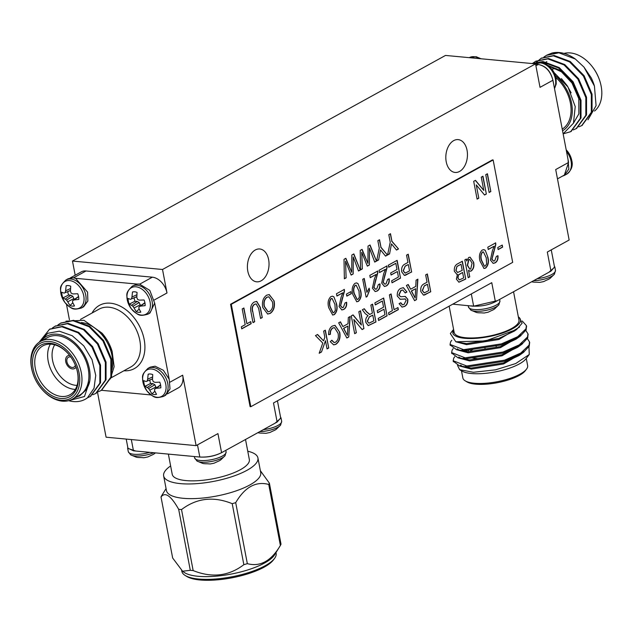 <?xml version="1.0" encoding="UTF-8"?>
<svg xmlns="http://www.w3.org/2000/svg" width="633" height="633" viewBox="0 0 633 633"><rect width="100%" height="100%" fill="white"/><g stroke="black" fill="none" stroke-linecap="round" stroke-linejoin="round"><path stroke-width="0.95" d="M535.906 65.761L538.272 64.463C545.646 65.974 550.528 71.236 552.918 80.249L540.02 87.354L535.542 63.87L445.505 55.435L72.478 261.049L75.185 275.228M535.542 63.87L162.515 269.492L72.478 261.049M70.239 277.95L81.222 271.897A15.706 10.872 61.1 0 1 86.009 270.971L73.539 277.84M139.877 284.059L152.347 277.183L86.009 270.971M97.522 392.333L106.083 437.197L196.111 445.632L217.942 433.605L221.582 452.682C214.856 455.942 207.6 457.398 199.814 457.042L197.377 456.804M231.274 304.323L250.81 406.71L512.683 262.363L493.147 159.975L231.274 304.323L230.562 304.251L250.098 406.647L250.81 406.71M416.087 280.158L417.891 279.169L416.506 299.615L414.591 300.667L406.418 285.491L408.222 284.502L410.635 289.226L415.762 286.393L416.087 280.158M242.202 308.928L243.903 307.986L246.91 323.748L250.763 321.619L251.159 323.677L241.743 328.859L241.355 326.81L245.208 324.682L242.202 308.928M374.886 302.875L383.677 298.024L387.079 315.835L378.589 320.512L378.194 318.462L384.991 314.72L383.946 309.236L377.616 312.726L377.221 310.668L383.551 307.179L382.372 301.015L375.274 304.932L374.886 302.875M358.832 311.721L360.533 310.787L363.928 328.598L362.131 329.587L353.831 319.475L356.363 332.768L354.67 333.702L351.268 315.891L353.064 314.902L361.372 325.014L358.832 311.721M266.699 295.168L269.239 294.574L274.105 300.92C275.133 306.641 273.82 310.819 270.18 313.446L267.664 314.047L262.727 307.424C261.801 301.814 263.122 297.732 266.699 295.168M485.74 174.684L487.434 173.751L490.836 191.562L489.135 192.495L485.74 174.684M464.812 259.886L466.355 259.032L466.727 261.002L468.681 257.496L470.074 257.172L473.611 262.212C474.418 266.089 473.634 269.009 471.261 270.971L470.121 271.248L468.499 270.267L469.749 276.843L468.206 277.697L464.812 259.886M494.128 246.245L488.241 249.497L487.806 247.21L495.679 242.874L495.821 244.544L491.96 259.15L493.629 261.097L494.705 260.82L496.375 256.365L497.965 255.74C498.282 259.206 497.316 261.587 495.061 262.893L493.186 263.375L490.417 260.021L492.363 250.874L494.128 246.245L488.217 249.355M368.034 246.087L370.044 244.979L376.469 261.12L374.712 262.086L369.458 248.049L369.379 265.021L367.338 266.153L361.744 252.306L362.329 268.914L360.573 269.88L360.209 250.399L362.076 249.37L367.955 263.431L368.034 246.087M388.797 234.637L390.498 233.704L391.93 241.252L398.521 248.959L396.511 250.067L391.495 243.887L389.572 253.896L387.562 255.004L390.237 242.186L388.797 234.637M342.801 292.802L336.914 296.046L336.471 293.759L344.344 289.423L344.487 291.101L340.625 305.699L342.295 307.654L343.371 307.377L345.04 302.922L346.631 302.297C346.955 305.763 345.99 308.144 343.727 309.45L341.852 309.933L339.09 306.57L341.037 297.423L342.801 292.802L336.883 295.912M357.969 283.56L360.525 290.215C361.847 294.962 361.134 298.681 358.389 301.363L356.751 301.759L352.81 294.464C351.497 289.716 352.209 286.005 354.955 283.323L356.593 282.911L357.969 283.56L360.525 290.215M323.645 331.114L325.346 330.181L328.741 347.992L327.039 348.925L325.481 340.72L321.493 351.988L319.174 353.269L322.783 343.054L315.463 335.625L317.56 334.477L323.55 340.863L324.824 337.286L323.645 331.114M348.34 317.505L350.136 316.516L348.759 336.962L346.844 338.014L338.663 322.838L340.467 321.849L342.88 326.573L348.015 323.74L348.34 317.505M385.394 269.318L379.507 272.57L379.072 270.283L386.945 265.947L387.079 267.617L383.226 282.223L384.896 284.17L385.972 283.893L387.641 279.438L389.224 278.821C389.548 282.278 388.583 284.668 386.328 285.966L384.453 286.448L381.683 283.093L383.63 273.947L385.394 269.318L379.484 272.427M366.111 297.114L362.709 279.303L364.252 278.449L366.903 292.327L369.181 288.173L369.577 290.278L367.1 296.56L366.111 297.114M497.76 247.527L502.238 245.058L502.626 247.115L498.147 249.584L497.76 247.527M376.137 274.421L370.25 277.673L369.814 275.387L377.679 271.051L377.822 272.72L373.961 287.327L375.63 289.273L376.706 288.996L378.376 284.541L379.966 283.924C380.291 287.382 379.325 289.772 377.07 291.069L375.187 291.552L372.426 288.197L374.372 279.05L376.137 274.421L370.218 277.531M388.33 265.18L397.128 260.329L400.523 278.14L392.033 282.816L391.645 280.767L398.434 277.025L397.389 271.541L391.059 275.031L390.672 272.973L396.994 269.484L395.823 263.32L388.725 267.237L388.33 265.18M332.926 328.021C331.091 329.247 330.244 331.36 330.402 334.343L328.59 334.691C328.535 330.553 329.793 327.672 332.372 326.05L335.023 325.346L339.723 332.246C340.689 337.761 339.407 341.78 335.894 344.305L333.662 344.858L330.268 341.685L331.858 340.206L334.177 342.556L335.585 342.2C338.085 340.238 338.9 337.239 338.03 333.187L334.501 327.657L332.689 327.997C330.853 329.231 330.007 331.336 330.165 334.319L330.402 334.343M406.544 255.139L408.238 254.205L411.64 272.016L404.376 275.387L401.71 271.834C401.243 267.941 402.335 265.354 404.985 264.072L407.937 262.45L406.544 255.139M346.425 294.084L350.904 291.615L351.299 293.672L346.821 296.133L346.425 294.084M333.892 296.83L336.455 303.484C337.769 308.231 337.057 311.95 334.319 314.633L332.681 315.028L328.733 307.733C327.419 302.993 328.131 299.274 330.877 296.6L332.515 296.189L333.892 296.83L336.455 303.484M377.838 240.682L379.539 239.741L380.979 247.289L387.483 255.044L385.552 256.112L380.536 249.924L378.613 259.934L376.603 261.041L379.278 248.223L377.838 240.682M351.829 255.02L353.839 253.912L360.264 270.054L358.507 271.019L353.254 256.982L353.174 273.954L351.133 275.086L345.539 261.239L346.124 277.847L344.368 278.813L344.004 259.332L345.871 258.304L351.75 272.364L351.829 255.02M485.226 250.28L487.782 256.927C489.103 261.674 488.391 265.393 485.646 268.083L484.008 268.479L480.067 261.184C478.754 256.436 479.466 252.725 482.204 250.043L483.849 249.631L485.226 250.28L487.782 256.927M457.825 263.739L462.343 261.247L465.738 279.058L458.917 282.207L456.369 279.121L457.445 274.295L456.868 274.303L454.359 271.28C454.019 267.442 455.174 264.926 457.825 263.739M481.262 177.153L482.963 176.219L486.358 194.03L484.561 195.019L476.261 184.907L478.793 198.192L477.1 199.134L473.698 181.323L475.494 180.334L483.802 190.446L481.262 177.153M252.773 311.586L254.703 321.714L253.01 322.656L251.056 312.409C249.964 307.591 251 304.149 254.173 302.076L256.721 301.395L260.313 307.298L262.268 317.544L260.574 318.486L258.636 308.358L256.159 303.919L254.735 304.291C252.527 305.747 251.871 308.184 252.773 311.586L254.703 321.714M370.867 305.082L372.568 304.149L375.962 321.96L368.248 325.631L365.787 322.26C365.415 319.333 366.175 317.149 368.066 315.717L365.233 313.628L362.321 309.798L364.268 308.722L366.483 311.658L369.807 314.419L372.394 313.082L370.867 305.082M369.308 314.403L369.807 314.419M389.39 294.875L391.091 293.941L394.09 309.695L397.951 307.575L398.347 309.624L388.931 314.815L388.535 312.757L392.397 310.637L389.39 294.875M425.661 274.888L427.354 273.954L430.756 291.766L423.493 295.128L420.826 291.576C420.359 287.683 421.451 285.103 424.102 283.821L427.053 282.191L425.661 274.888M405.397 299.045L400.206 299.259L397.302 296.102C397.033 292.359 398.157 289.795 400.665 288.411L403.419 287.667L406.924 292.027L405.231 292.96L402.794 290.025L401.132 290.428L398.972 295.049L400.713 296.742L405.286 296.41L407.794 299.274C408.04 302.819 406.956 305.209 404.55 306.459L402.05 307.108L399.083 303.666L400.784 302.732L402.556 304.861L404.091 304.441L406.133 300.374L405.397 299.045L404.645 298.839M402.675 290.017L400.895 290.405L398.735 295.025L400.713 296.742M405.049 296.379L407.794 299.274M554.524 267.023L550.955 271.122L547.316 252.045L569.146 240.018L555.703 169.557L568.592 162.452L564.351 175.135L563.568 175.515M162.515 269.492L166.993 292.976L154.31 299.971M169.984 382.166L182.676 375.179L196.111 445.632M280.704 417.954L277.135 422.061L273.496 402.984L491.762 282.674L495.402 301.751C488.676 305.011 481.42 306.467 473.634 306.111L471.189 305.874M255.281 249.988A16.49 10.761 95.4 0 0 247.416 267.822A16.49 10.761 95.4 0 0 256.681 281.82A16.49 10.761 95.4 0 0 268.93 266.406A16.49 10.761 95.4 0 0 259.759 248.983A16.49 10.761 95.4 0 0 255.281 249.988M453.695 140.613A16.49 10.761 95.4 0 0 445.838 158.448A16.49 10.761 95.4 0 0 455.095 172.445A16.49 10.761 95.4 0 0 467.352 157.031A16.49 10.761 95.4 0 0 458.173 139.616A16.49 10.761 95.4 0 0 453.695 140.613M493.147 159.975L492.442 159.904L230.562 304.251M66.473 304.299L69.424 319.768M568.015 159.429L568.592 162.452M552.91 80.249L568.023 159.429L568.838 169.051L564.486 175.365L562.42 176.148M143.786 385.157C142.227 376.105 140.732 375.591 147.956 368.382A16.015 11.093 61.1 0 1 152.83 367.441A16.015 11.093 61.1 0 1 167.769 383.543A16.015 11.093 61.1 0 1 163.417 396.44L165.664 395.206L170.016 388.884L169.201 379.27L154.674 303.057M280.538 417.06L281.028 417.954L275.102 423.184L221.582 452.674M277.135 422.053L275.094 423.176M497.435 300.62L495.394 301.743M554.358 266.129L554.84 267.015L548.914 272.253L497.443 300.628L473.429 306.222L452.777 304.156M550.955 271.122L548.914 272.245M182.676 375.179A15.706 10.872 61.1 0 1 178.411 387.815L167.421 393.876M152.347 277.183A15.706 10.872 61.1 0 1 166.993 292.976M535.605 64.21L535.835 64.226C545.583 64.788 551.47 71.125 553.495 83.263M535.827 64.234L538.264 64.463M556.067 78.231A15.129 10.476 -118.9 0 0 555.228 75.192A15.129 10.476 -118.9 0 0 555.212 75.153A15.129 10.476 -118.9 0 0 551.992 69.306A15.129 10.476 -118.9 0 0 551.984 69.298L555.22 75.185L556.075 78.27L556.209 83.999L554.516 88.628M571.749 160.434A15.129 10.476 -118.9 0 0 570.911 157.395A15.129 10.476 -118.9 0 0 570.895 157.356A15.129 10.476 -118.9 0 0 567.666 151.509A15.129 10.476 -118.9 0 0 567.666 151.501L570.903 157.388M587.171 82.638L584.401 77.614M546.865 61.623L544.586 63.197M581.656 85.677L578.886 80.644M576.149 88.715L572.651 82.567L561.368 70.896L548.02 65.436M571.132 92.829L567.136 85.605L561.392 78.579M587.994 119.795L596.08 105.671L594.434 86.056L583.958 67.09L575.373 59.059L558.868 52.8L546.532 55.324L543.897 57.057M578.791 126.877L581.687 125.611L591.341 112.278L591.349 94.554L583.428 76.087L569.565 61.892L553.361 55.839L541.017 58.371L534.671 63.791M573.276 129.915L576.18 128.641L585.834 115.317L585.841 97.593L577.913 79.125L564.05 64.93L547.846 58.877L535.51 61.401L532.337 63.569M563.148 133.872L570.657 131.688L580.319 118.355L580.326 100.631L572.398 82.163L558.543 67.968L542.331 61.915L531.878 63.529M575.373 59.059A39.262 27.187 -118.9 0 0 551.944 53.069L556.114 52.745M583.942 67.074L591.238 77.899A34.546 23.927 61.1 0 1 594.102 84.98L594.434 86.056M551.944 53.069L546.88 55.142M582.028 125.413L592.037 111.899L592.045 94.175L584.117 75.707L570.254 61.512L554.049 55.459L541.373 58.181M576.513 128.452L586.522 114.937L586.53 97.213L578.602 78.745L564.739 64.55L548.534 58.497L535.858 61.219M571.006 131.49L581.007 117.975L581.015 100.251L573.094 81.784L559.232 67.589L543.027 61.536L531.752 63.514M554.065 72.542L568.023 87.069L575.231 106.629L573.466 123.19L563.141 133.856M546.516 61.812L544.206 63.324M573.451 123.229L578.871 113.837L578.807 98.708L571.963 82.947L561.439 71.814L548.835 66.061M594.545 111.052A32.979 22.835 -118.9 0 0 599.918 81.269A32.979 22.835 -118.9 0 0 591.008 65.104A32.979 22.835 -118.9 0 0 570.38 52.943A32.979 22.835 -118.9 0 0 564.027 53.417M591.008 65.104L591.293 65.444A31.405 21.751 61.1 0 1 599.783 80.842L599.918 81.269M551.913 69.211A24.814 17.186 61.1 0 1 556.478 68.744M562.555 130.77A34.546 23.927 -118.9 0 0 555.386 75.659M555.948 77.653A32.979 22.835 61.1 0 1 562.239 129.124M531.736 281.764A10.975 3.371 -10.8 0 0 532.005 281.835A10.975 3.371 -10.8 0 0 536.317 282.191L539.743 282.389L543.692 281.574L546.73 280.103A10.975 3.371 -10.8 0 0 550.061 278.393L554.445 274.136A15.129 4.653 -10.8 0 1 551.533 276.384A15.129 4.653 -10.8 0 1 533.619 280.688M476.182 312.386A10.975 3.371 -10.8 0 0 476.451 312.465A10.975 3.371 -10.8 0 0 480.764 312.813L484.19 313.011L488.13 312.196L491.168 310.732A10.975 3.371 -10.8 0 0 494.508 309.015L498.891 304.758A15.129 4.653 -10.8 0 1 495.979 307.005A15.129 4.653 -10.8 0 1 470.81 310.115L476.451 312.465M460.539 366.246L471.284 369.11L503.583 363.959L523.879 352.106M521.299 344.028L520.88 343.814M510.855 341.393L508.695 341.219M464.432 349.717L462.842 350.635M458.98 358.088L469.726 360.952L502.024 355.801L522.32 343.948M519.74 335.87L519.329 335.664M457.43 349.938L468.167 352.803L500.466 347.652L520.769 335.799M453.734 330.181L452.935 333.638A34.546 10.619 -10.8 0 0 495.125 335.229A34.546 10.619 -10.8 0 0 518.364 316.975L519.297 317.529L522.106 323.265L516.583 329.516L485.551 340.934L455.863 341.78L466.616 344.645L498.915 339.494L519.582 327.032M453.6 329.469L452.777 330.363L452.935 333.638M466.402 349.764L464.155 350.714M454.763 356.719L453.742 358.104L453.173 360.747L466.727 365.985L504.517 360.193L520.761 353.056L529.061 345.167L529.52 341.955L527.392 338.647M453.212 348.569L452.184 349.954L451.614 352.581L465.176 357.835L502.966 352.043L519.202 344.898L527.511 337.009L527.969 333.805L525.841 330.489M451.78 340.269L450.633 341.796L450.063 344.431L463.617 349.677L501.407 343.885L517.652 336.74L525.952 328.851L526.411 325.639L522.209 320.978M457.524 365.383L459.637 369.672L473.389 372.275L495.536 369.83L515.666 363.571L529.259 354.496L528.951 346.805M518.965 345.04L519.994 345.373M529.259 354.488L525.58 359.299A34.546 10.619 169.2 0 1 494.468 372.069A34.546 10.619 169.2 0 1 461.805 370.985L459.637 369.672M469.37 349.733L466.592 350.785M453.315 361.245L459.669 366.032L466.925 367.005L504.715 361.214L523.246 352.565L529.259 346.188L529.592 342.469M519.432 336.226L518.704 336.076M451.756 353.087L458.11 357.882L465.366 358.856L503.156 353.064L521.695 344.407L527.7 338.03L528.033 334.311M450.205 344.93L456.559 349.725L463.815 350.698L501.605 344.906L520.136 336.25L526.15 329.872L526.482 326.153M516.583 329.516L514.368 331.091L498.717 338.473L466.418 343.624L455.863 341.78L450.34 333.583L452.777 330.363M464.124 357.819L462.873 358.658M460.326 365.209L462.549 366.586M459.669 366.032L471.087 368.089L503.385 362.938L519.028 355.556L523.246 352.565M520.912 354.1L523.681 351.086M512.58 340.594L510.665 340.372M462.644 349.614L461.315 350.508M458.767 357.052L460.99 358.428M458.11 357.882L469.528 359.94L501.827 354.789L517.477 347.398L521.695 344.407M519.353 345.942L522.13 342.928M457.216 348.894L459.439 350.278M456.559 349.725L467.977 351.782L500.276 346.631L515.919 339.248L520.136 336.25M517.794 337.793L520.571 334.778M461.481 370.788L462.85 377.948A32.979 10.136 -10.8 0 0 465.2 380.829A32.979 10.136 -10.8 0 0 497.142 381.723A32.979 10.136 -10.8 0 0 526.514 369.134A32.979 10.136 -10.8 0 0 527.637 365.589L526.268 358.428M526.514 369.134L525.303 370.724A31.405 9.653 169.2 0 1 497.332 382.712A31.405 9.653 169.2 0 1 466.909 381.865L465.2 380.829M507.452 342.817A27.955 8.593 -10.8 0 0 504.738 342.754M472.78 349.551A27.955 8.593 -10.8 0 0 470.501 350.714M464.116 357.764A27.955 8.593 -10.8 0 0 464.147 357.922A27.955 8.593 -10.8 0 0 464.472 358.8M518.617 346.386A27.955 8.593 -10.8 0 0 517.944 345.642M508.457 341.314A24.814 7.628 169.2 0 1 510.253 341.654M514.914 347.256A24.814 7.628 169.2 0 1 513.197 349.194M477.132 358.507A24.814 7.628 169.2 0 1 471.878 357.851M468.365 350.777A24.814 7.628 169.2 0 1 469.615 349.725M513.553 291.75L518.957 320.084A32.979 10.136 169.2 0 1 501.146 332.95A32.979 10.136 169.2 0 1 465.73 337.745A32.979 10.136 169.2 0 1 454.17 332.444L449.153 306.158M522.454 351.956A32.979 10.136 169.2 0 1 522.866 352.162M461.061 365.811A32.979 10.136 169.2 0 1 461.235 365.383M223.623 451.558C215.695 456.124 206.951 457.873 197.377 456.82L133.468 450.823L127.945 448.196M135.913 451.06L127.66 448.362L127.787 447.357M149.752 452.358A16.015 4.922 -10.8 0 1 128.293 451.677L130.651 454.834A15.129 4.653 -10.8 0 0 153.74 452.73M155.433 452.888L154.349 453.734A10.975 3.371 -10.8 0 1 151.01 455.444L147.726 456.986L143.897 457.738L140.597 457.532A10.975 3.371 -10.8 0 1 136.293 457.176A10.975 3.371 -10.8 0 1 136.024 457.105M259.799 431.619A15.129 4.653 -10.8 0 0 280.625 425.075A15.129 4.653 -10.8 0 0 280.633 425.067A15.129 4.653 -10.8 0 0 280.633 425.06L276.241 429.324A10.975 3.371 -10.8 0 1 272.91 431.041L269.872 432.505L265.923 433.32L262.497 433.122A10.975 3.371 -10.8 0 1 258.193 432.766A10.975 3.371 -10.8 0 1 257.916 432.695M225.807 450.356L226.1 451.891A16.015 4.922 -10.8 0 1 211.287 459.732A16.015 4.922 -10.8 0 1 194.632 457.896L196.99 461.046A15.129 4.653 -10.8 0 0 211.604 461.441A15.129 4.653 -10.8 0 0 225.063 455.697A15.129 4.653 -10.8 0 0 225.071 455.689L220.688 459.946A10.975 3.371 -10.8 0 1 217.356 461.663L214.065 463.206L210.235 463.957L206.944 463.744A10.975 3.371 -10.8 0 1 202.631 463.396A10.975 3.371 -10.8 0 1 202.362 463.316M168.37 454.098L172.216 474.275A39.262 12.067 -10.8 0 0 213.044 478.77A39.262 12.067 -10.8 0 0 249.347 459.558L245.517 439.492M247.756 451.226A47.989 14.749 169.2 0 1 257.924 457.928A47.989 14.749 169.2 0 1 232.002 476.657A47.989 14.749 169.2 0 1 180.468 483.628A47.989 14.749 169.2 0 1 163.646 475.913A47.989 14.749 169.2 0 1 170.633 465.943M163.646 475.913L166.447 490.591A47.989 14.749 -10.8 0 0 216.344 496.082A47.989 14.749 -10.8 0 0 260.725 472.606L257.924 457.928M260.353 470.683L269.381 483.169A55.609 17.091 169.2 0 1 268.74 484.443C255.89 481.001 244.876 487.078 235.705 502.657A55.609 17.091 169.2 0 1 232.208 503.662C213.543 496.106 196.649 498.076 181.521 509.573A55.609 17.091 169.2 0 1 178.664 509.304C170.981 495.686 165.102 491.588 161.019 496.992A55.609 17.091 169.2 0 1 161.66 495.718L166.06 488.589M185.263 575.524L186.972 576.56A46.415 14.266 -10.8 0 0 231.939 577.81A46.415 14.266 -10.8 0 0 273.282 560.094L274.493 558.504A47.989 14.749 169.2 0 1 231.749 576.821A47.989 14.749 169.2 0 1 185.263 575.524A47.989 14.749 169.2 0 1 181.845 571.322L181.687 570.491M275.98 552.585L276.123 553.337A47.989 14.749 169.2 0 1 274.493 558.504M269.381 483.169L281.02 544.182A55.609 17.091 -10.8 0 1 280.379 545.456L274.58 554.848A47.989 14.749 169.2 0 1 231.219 574.068A47.989 14.749 169.2 0 1 183.831 572.161L182.581 571.227L172.659 558.005L161.019 496.992M268.74 484.443L280.379 545.456C271.217 561.004 260.203 567.073 247.337 563.663A55.609 17.091 -10.8 0 1 243.847 564.676C228.822 576.133 211.928 578.103 193.16 570.578A55.609 17.091 -10.8 0 1 190.304 570.309L182.581 571.227M235.705 502.657L247.337 563.663M243.847 564.676L232.208 503.662M181.521 509.573L193.16 570.578M190.304 570.309L178.664 509.304M81.396 308.018L83.643 306.783L87.86 300.999L87.568 292.106L75.541 278.306L73.056 277.784L68.174 278.734L65.935 279.968A16.015 11.093 61.1 0 1 70.809 279.018A16.015 11.093 61.1 0 1 85.748 295.128A16.015 11.093 61.1 0 1 81.396 308.018C73.214 310.059 72.439 309.751 64.993 302.59L64.993 302.59A15.129 10.476 61.1 0 1 61.781 296.766A15.129 10.476 61.1 0 1 61.773 296.75A15.129 10.476 61.1 0 1 68.404 280.554A15.129 10.476 61.1 0 1 83.746 295.801A15.129 10.476 61.1 0 1 78.595 308.453A15.129 10.476 61.1 0 1 64.993 302.59L61.773 296.75C60.206 287.683 58.711 287.168 65.935 279.968M78.563 296.481L72.629 300.651L72.55 302.234L74.48 305.913A10.975 7.604 61.1 0 1 69.899 305.486L72.827 302.891M67.794 291.623A9.076 6.283 -118.9 0 0 68.625 295.01L62.896 297.937A10.975 7.604 61.1 0 1 61.812 292.264L64.083 293.111L70.453 290.523M74.172 299.528L72.842 296.291L70.912 295.231L68.625 295.01M67.66 285.554L66.141 285.768A10.975 7.604 61.1 0 1 66.9 285.61A10.975 7.604 61.1 0 1 70.722 286.203L70.453 291.259L71.197 293.166L72.945 293.934L77.724 293.752A10.975 7.604 61.1 0 1 78.808 299.425L74.085 299.931L78.603 296.695M74.085 299.931L72.629 300.651M69.899 305.486L67.715 301.775L73.99 298.547M67.715 301.775L66.584 300.089L72.842 296.291M66.584 300.089L65.231 299.1L70.912 295.231M65.231 299.1L62.896 297.937M64.083 293.111L70.453 290.452M65.159 292.596L65.618 290.8L70.508 288.529M65.618 290.8L66.141 285.768M160.584 384.904L154.65 389.073L154.571 390.648L156.501 394.335A10.975 7.604 61.1 0 1 151.92 393.908L154.848 391.305M149.815 380.037A9.076 6.283 -118.9 0 0 150.646 383.432L144.917 386.352A10.975 7.604 61.1 0 1 143.833 380.678L146.104 381.525L152.474 378.945M156.193 387.942L154.863 384.714L152.933 383.645L150.646 383.432M149.681 373.976L148.162 374.19A10.975 7.604 61.1 0 1 148.921 374.032A10.975 7.604 61.1 0 1 152.743 374.617L152.482 379.673L153.226 381.58L154.966 382.356L159.745 382.166A10.975 7.604 61.1 0 1 160.829 387.847L156.106 388.346L160.624 385.117M156.106 388.346L154.65 389.073M151.92 393.908L149.736 390.197L156.011 386.961M149.736 390.197L148.605 388.504L154.863 384.714M148.605 388.504L147.252 387.515L152.933 383.645M147.252 387.515L144.917 386.352M146.104 381.525L152.474 378.874M147.18 381.019L147.639 379.222L152.529 376.952M147.639 379.222L148.162 374.19M165.767 384.215A15.129 10.476 61.1 0 1 160.616 396.867A15.129 10.476 61.1 0 1 147.014 391.012L147.014 391.012A15.129 10.476 61.1 0 1 143.802 385.188A15.129 10.476 61.1 0 1 143.794 385.165A15.129 10.476 61.1 0 1 150.425 368.968A15.129 10.476 61.1 0 1 165.767 384.215M169.201 379.27L163.354 370.289L155.077 366.206L150.203 367.148M147.742 314.237L149.981 313.003L154.674 303.104L149.807 290.389L139.395 284.003L137.013 284.067L132.273 286.179A16.015 11.093 61.1 0 1 137.147 285.238A16.015 11.093 61.1 0 1 152.094 301.34A16.015 11.093 61.1 0 1 147.742 314.237C139.553 316.278 138.777 315.97 131.332 308.801M144.902 302.701L138.967 306.87L138.888 308.445L140.819 312.132A10.975 7.604 61.1 0 1 136.237 311.705L139.165 309.102M134.133 297.834A9.076 6.283 -118.9 0 0 134.964 301.229L129.235 304.149A10.975 7.604 61.1 0 1 128.151 298.475L130.43 299.322L136.791 296.742M140.518 305.739L139.181 302.511L137.25 301.443L134.964 301.229M133.998 291.773L132.479 291.987A10.975 7.604 61.1 0 1 133.246 291.829A10.975 7.604 61.1 0 1 137.06 292.414L136.799 297.47L137.543 299.377L139.284 300.153L144.063 299.971A10.975 7.604 61.1 0 1 145.147 305.644L140.423 306.143L144.941 302.914M140.423 306.143L138.967 306.87M136.237 311.705L134.054 307.994L140.328 304.758M134.054 307.994L132.922 306.301L139.181 302.511M132.922 306.301L131.569 305.312L137.25 301.443M131.569 305.312L129.235 304.149M130.43 299.322L136.791 296.671M131.498 298.816L131.965 297.019L136.855 294.749M131.965 297.019L132.479 291.987M150.084 302.012A15.129 10.476 61.1 0 1 144.941 314.664A15.129 10.476 61.1 0 1 131.332 308.809L131.332 308.809A15.129 10.476 61.1 0 1 128.119 302.985A15.129 10.476 61.1 0 1 128.111 302.962A15.129 10.476 61.1 0 1 134.742 286.773A15.129 10.476 61.1 0 1 150.084 302.012M39.373 342.113L47.807 333.282L59.32 331.186L72.241 335.727L83.801 345.879L92.014 359.607L95.741 375.409L94.032 388.243L87.417 397.864L85.32 399.217M49.872 329.105L62.548 326.383L78.753 332.436L92.616 346.631L100.544 365.091L100.536 382.815L90.527 396.337M55.38 326.066L68.055 323.344L84.26 329.397L98.123 343.592L106.051 362.052L106.043 379.776L96.034 393.299M60.895 323.028L73.57 320.306L89.775 326.359L103.638 340.554L111.566 359.022L111.558 376.738L101.549 390.26M68.91 400.602L84.466 396.527L89.839 380.734C89.206 384.366 87.718 387.641 85.376 390.569L79.734 395.823M39.088 342.311L49.524 329.287L61.86 326.763L78.065 332.816L91.927 347.011L99.856 365.47L99.84 383.194L90.187 396.535L87.639 397.682M52.397 327.981L55.024 326.256L67.367 323.724L83.572 329.777L97.435 343.972L105.363 362.432L105.355 380.156L95.702 393.489L92.798 394.763M57.912 324.943L60.546 323.21L72.882 320.686L89.087 326.739L102.95 340.934L110.878 359.402L110.87 377.118L101.209 390.458L98.313 391.724M110.316 378.938L114.122 366.681L112.136 351.362L102.103 333.219L83.936 320.306L65.99 321.153M92.901 348.53L95.67 353.562M98.416 345.491L101.185 350.524M103.923 342.453L106.692 347.485M85.376 390.569L79.56 395.918L75.398 397.508M69.622 355.406A7.224 5.001 -118.9 0 0 67.699 355.849A7.224 5.001 -118.9 0 0 66.148 363.152A7.224 5.001 -118.9 0 0 72.471 368.928A7.224 5.001 -118.9 0 0 74.67 368.501A7.224 5.001 -118.9 0 0 76.079 367.108M70.817 357.012A5.65 3.917 -118.9 0 0 68.451 357.226A5.65 3.917 -118.9 0 0 67.24 362.938A5.65 3.917 -118.9 0 0 72.194 367.464A5.65 3.917 -118.9 0 0 73.911 367.124A5.65 3.917 -118.9 0 0 75.359 365.249M74.718 368.477A7.224 5.001 -118.9 0 0 74.773 368.446A7.224 5.001 -118.9 0 0 76.102 367.18M69.583 355.35A7.224 5.001 -118.9 0 0 67.794 355.793A7.224 5.001 -118.9 0 0 67.747 355.825M32.876 373.256L32.742 372.829A32.979 22.835 61.1 0 1 40.48 341.44A32.979 22.835 61.1 0 1 76.403 359.299A32.979 22.835 61.1 0 1 72.32 399.209A32.979 22.835 61.1 0 1 62.279 401.148A32.979 22.835 61.1 0 1 41.651 388.994L41.367 388.654A31.405 21.751 -118.9 0 0 61.013 400.23A31.405 21.751 -118.9 0 0 78.777 371.555A31.405 21.751 -118.9 0 0 47.372 341.44A31.405 21.751 -118.9 0 0 32.876 373.256A31.405 21.751 -118.9 0 0 41.367 388.654M60.673 398.466A29.522 20.446 61.1 0 1 32.94 357.629A29.522 20.446 61.1 0 1 68.609 354.156A29.522 20.446 61.1 0 1 76.585 368.635A29.522 20.446 61.1 0 1 60.673 398.466M68.76 354.33A27.955 19.362 -118.9 0 0 42.909 345.847A27.955 19.362 -118.9 0 0 36.912 374.103A27.955 19.362 -118.9 0 0 61.385 396.456A27.955 19.362 -118.9 0 0 69.891 394.802A27.955 19.362 -118.9 0 0 76.522 368.414M75.327 389.414A27.955 19.362 61.1 0 1 74.283 389.342A27.955 19.362 61.1 0 1 52.017 371.943A27.955 19.362 61.1 0 1 50.371 344.13M54.707 344.811A24.814 17.186 -118.9 0 0 55.807 369.609A24.814 17.186 -118.9 0 0 75.707 385.315A24.814 17.186 -118.9 0 0 77.076 385.378M102.095 333.219L102.601 333.813A34.546 23.927 61.1 0 1 111.938 350.753L112.136 351.362M101.478 390.3L151.089 394.952M137.013 284.067L75.541 278.306M111.899 369.846A32.979 22.835 -118.9 0 0 81.277 322.545M87.417 397.864A39.262 27.187 61.1 0 1 85.273 399.241A39.262 27.187 61.1 0 1 68.633 400.673M89.839 380.734A34.546 23.927 -118.9 0 0 73.072 341.298A34.546 23.927 -118.9 0 0 41.185 341.06M72.32 399.209L79.267 395.38A32.979 22.835 -118.9 0 0 83.35 355.469A32.979 22.835 -118.9 0 0 47.428 337.618L40.48 341.44M502.024 245.177L502.626 247.115M502.388 247.092L498.124 249.442M364.046 278.567L366.903 292.327M368.992 288.419L369.577 290.278M369.348 290.254L367.1 296.56M366.863 296.545L366.08 296.972M377.442 271.027L377.822 272.72M377.584 272.696L376.018 279.327M375.78 279.303L373.961 287.327M373.723 287.303L375.511 289.257M379.729 283.901C380.053 287.366 379.088 289.748 376.833 291.053L377.07 291.069M376.833 291.053L375.068 291.536M386.708 265.923L387.079 267.617M386.842 267.593L385.275 274.224M385.038 274.2L383.226 282.223M382.989 282.199L384.777 284.154M388.986 278.797C389.311 282.255 388.346 284.644 386.09 285.942L386.328 285.966M386.09 285.942L384.334 286.433M396.915 260.448L400.523 278.14M400.285 278.116L392.009 282.682M391.036 274.888L397.389 271.541M388.694 267.094L395.823 263.32M349.891 316.65L348.759 336.962M348.522 336.938L346.781 337.895M340.293 321.944L342.88 326.573M347.897 326.082L343.545 328.321L347.406 335.435L347.897 326.082L343.782 328.345L347.406 335.435M330.165 334.319L328.59 334.628M334.904 325.338L339.723 332.246M339.486 332.222C340.451 337.737 339.177 341.757 335.656 344.281L335.894 344.305M335.656 344.281L333.544 344.843M331.7 340.356L334.066 342.54M334.382 327.649L332.689 327.997M325.133 330.299L328.741 347.992M328.503 347.968L327.016 348.791M321.493 351.988L325.481 340.72M321.263 351.964L319.238 353.079M317.418 334.548L323.55 340.863M408.032 254.324L411.64 272.016M411.403 271.992L405.397 275.268M405.16 275.244L404.258 275.371M403.158 270.797L405.255 273.092L409.551 270.9L408.325 264.507L405.183 266.082L403.158 270.797L405.017 273.068M405.183 266.082L403.395 270.821M408.325 264.507L405.421 266.105M360.288 290.191C361.609 294.938 360.897 298.657 358.159 301.34L358.389 301.363M358.159 301.34L356.64 301.743M356.474 282.904L357.732 283.537M356.039 285.182L355.105 285.356C353.404 287.572 353.072 290.318 354.116 293.601L357.067 299.48M359.386 297.201L358.99 291.069L356.157 285.19L355.342 285.38C353.641 287.596 353.309 290.341 354.353 293.625L357.194 299.504L358.017 299.298L359.386 297.201M350.69 291.726L351.299 293.672M351.062 293.649L346.797 295.999M344.107 289.4L344.487 291.101M344.249 291.077L342.682 297.708M342.445 297.684L340.625 305.699M340.388 305.676L342.176 307.63M346.393 302.273C346.718 305.739 345.753 308.121 343.497 309.426L343.727 309.45M343.497 309.426L341.733 309.917M336.218 303.46C337.531 308.208 336.819 311.927 334.082 314.617L334.319 314.633M334.082 314.617L332.562 315.012M332.396 296.181L333.654 296.806M331.961 298.459L331.027 298.634C329.326 300.841 329.002 303.587 330.046 306.87L332.998 312.757M335.308 310.471L334.912 304.338L332.08 298.459L331.265 298.649C329.564 300.865 329.231 303.611 330.284 306.894L333.116 312.773L333.939 312.575L335.308 310.471M390.284 233.822L391.93 241.252M391.7 241.228L398.521 248.959M398.284 248.943L396.424 249.964M389.572 253.896L391.495 243.887M389.335 253.873L387.602 254.83M379.325 239.86L380.979 247.289M380.742 247.266L387.483 255.044M387.246 255.02L385.473 256.001M378.613 259.934L380.536 249.924M378.376 259.91L376.643 260.867M369.854 245.082L376.469 261.12M376.231 261.097L374.665 261.959M369.379 265.021L369.458 248.049M369.142 265.005L367.29 266.026M362.329 268.914L361.744 252.306M362.092 268.89L360.573 269.729M361.894 249.473L367.955 263.431M353.649 254.015L360.264 270.054M360.027 270.03L358.46 270.892M353.174 273.954L353.254 256.982M352.937 273.939L351.086 274.959M346.124 277.847L345.539 261.239M345.887 277.824L344.368 278.662M345.689 258.406L351.75 272.364M495.441 242.85L495.821 244.544M495.584 244.52L494.009 251.151M493.772 251.127L491.96 259.15M491.722 259.126L493.511 261.081M497.728 255.724C498.044 259.182 497.079 261.571 494.824 262.869L495.061 262.893M494.824 262.869L493.067 263.36M487.545 256.911C488.866 261.658 488.154 265.369 485.408 268.06L485.646 268.083M485.408 268.06L483.889 268.463M483.731 249.624L484.989 250.257M483.288 251.902L482.362 252.076C480.661 254.292 480.328 257.038 481.373 260.321L484.324 266.2M486.642 263.914L486.239 257.789L483.414 251.91L482.599 252.1C480.898 254.308 480.566 257.061 481.61 260.337L484.443 266.216L485.274 266.018L486.642 263.914M466.141 259.15L466.727 261.002M469.963 257.164L473.611 262.212M473.373 262.189C474.18 266.066 473.397 268.985 471.023 270.948L471.261 270.971M471.023 270.948L470.002 271.233M469.749 276.843L468.499 270.267M469.512 276.827L468.183 277.555M469.623 259.443L468.681 259.617L467.32 265.346L469.781 269.16M470.762 268.97L472.068 263.067L469.741 259.451L468.918 259.641L467.558 265.362L469.9 269.175L470.762 268.97M462.13 261.366L465.738 279.058M465.5 279.034L458.798 282.191M456.749 274.287L457.445 274.295M455.831 270.362L457.659 272.483L462.209 270.402L461.038 264.238L456.939 266.438L455.831 270.362L457.54 272.467M457.786 277.942L459.416 279.905L463.649 277.934L462.604 272.459L458.482 274.809L457.786 277.942L459.297 279.889M458.482 274.809L458.023 277.966M462.604 272.459L458.719 274.833M456.939 266.438L456.069 270.386M457.952 265.789L457.176 266.461M461.038 264.238L458.189 265.805M487.228 173.861L490.836 191.562M490.599 191.538L489.111 192.361M482.75 176.33L486.358 194.03M486.12 194.007L484.482 194.909M478.793 198.192L476.261 184.907M478.556 198.176L477.076 198.991M475.343 180.413L483.802 190.446M269.12 294.567L274.105 300.92M273.867 300.897C274.896 306.617 273.583 310.795 269.943 313.422L270.18 313.446M269.943 313.422L267.545 314.031M268.685 296.806L266.865 297.201C264.254 299.219 263.36 302.321 264.19 306.483L267.988 311.776M269.777 311.389C272.475 309.292 273.345 306.103 272.404 301.83L268.803 296.814L267.102 297.225C264.491 299.243 263.597 302.337 264.428 306.507L268.115 311.792L269.777 311.389M254.474 321.699L252.986 322.514M256.594 301.387L260.076 307.282L262.268 317.544M262.03 317.529L260.543 318.344M256.041 303.911L254.735 304.291M254.498 304.267C252.29 305.731 251.633 308.16 252.535 311.563M360.319 310.898L363.928 328.598M363.69 328.574L362.044 329.484M356.363 332.768L353.831 319.475M356.126 332.744L354.638 333.559M352.913 314.981L361.372 325.014M372.354 304.267L375.962 321.96M375.733 321.936L368.137 325.615M364.11 308.809L366.483 311.658M366.246 311.634L369.569 314.395M367.243 321.255L368.968 323.186L373.874 320.844L372.79 315.131L369.324 316.888L367.243 321.255L368.849 323.17M369.324 316.888L367.48 321.271M372.79 315.131L369.561 316.911M383.471 298.143L387.079 315.835M386.842 315.812L378.566 320.377M377.592 312.583L383.946 309.236M375.25 304.789L382.372 301.015M390.877 294.06L394.09 309.695M397.738 307.685L398.347 309.624M398.11 309.6L388.907 314.68M243.689 308.105L246.91 323.748M250.557 321.738L251.159 323.677M250.921 323.653L241.719 328.725M427.148 274.065L430.756 291.766M430.519 291.742L424.514 295.018M424.276 294.994L423.374 295.113M422.274 290.547L424.371 292.834L428.668 290.642L427.441 284.249L424.308 285.823L422.274 290.547L424.134 292.81M424.308 285.823L422.512 290.571M427.441 284.249L424.537 285.847M417.645 279.303L416.506 299.615M416.269 299.591L414.528 300.548M408.04 284.597L410.635 289.226M415.644 288.735L411.3 290.974L415.161 298.088L415.644 288.735L411.537 290.998L415.161 298.088M403.292 287.659L406.924 292.027M406.687 292.003L405.191 292.826M407.557 299.259C407.802 302.796 406.718 305.193 404.313 306.435L404.55 306.459M404.313 306.435L401.931 307.092M400.586 302.843L402.438 304.845M405.16 299.021L399.969 299.235M479.537 58.624A16.015 11.093 -118.9 0 0 469.243 57.658L476.127 56.709L481.009 58.758M554.453 88.296A16.015 11.093 -118.9 0 0 555.394 79.03A16.015 11.093 -118.9 0 0 535.581 63.87C543.763 61.836 544.538 62.145 551.992 69.306M570.895 157.356L571.757 160.466C573.174 165.759 571.496 170.317 566.725 174.13A16.015 11.093 -118.9 0 0 571.077 161.233A16.015 11.093 -118.9 0 0 566.503 151.453M537.195 278.71A16.015 4.922 -10.8 0 0 551.826 274.469A16.015 4.922 -10.8 0 0 555.473 270.338L554.445 274.136M470.81 310.115L468.452 306.965A16.015 4.922 -10.8 0 0 474.07 309.537A16.015 4.922 -10.8 0 0 496.272 305.09A16.015 4.922 -10.8 0 0 499.92 300.96L498.891 304.758M473.634 306.111L471.308 293.941M131.324 439.563L133.468 450.823M199.814 457.042L197.488 444.872M263.383 429.649A16.015 4.922 -10.8 0 0 281.661 421.269L281.028 417.954M110.941 377.917L130.857 366.942A32.979 22.835 -118.9 0 0 137.931 333.607A32.979 22.835 -118.9 0 0 109.058 307.234A32.979 22.835 -118.9 0 0 99.017 309.181L80.494 319.388M92.062 313.011A36.121 25.011 61.1 0 1 110.482 303.207A36.121 25.011 61.1 0 1 144.102 339.177A36.121 25.011 61.1 0 1 123.902 370.772M566.187 149.792L567.666 151.509M566.725 174.13L564.486 175.365M564.327 175.096L557.475 178.87M547.221 54.944L546.532 55.324M541.713 57.983L541.025 58.363M536.198 61.021L535.51 61.401M582.376 125.231L581.68 125.611M576.861 128.27L576.172 128.649M571.346 131.308L570.657 131.688M555.473 270.338L554.84 267.015M499.92 300.96L499.627 299.425M468.452 306.965L468.191 305.604M464.147 357.922L464.305 358.784M465.666 365.921L465.864 366.942M520.191 353.396L520.389 354.409M554.532 267.071L551.256 249.877M529.718 342.967L529.52 341.955M528.159 334.817L527.969 333.797M526.609 326.66L526.411 325.639M453.363 361.76L453.173 360.747M451.812 353.61L451.614 352.589M450.253 345.452L450.063 344.431M484.949 348L485.147 349.012M495.987 345.499L496.177 346.512M280.712 418.002L277.436 400.808M127.969 448.291L126.212 439.088M128.293 451.677L127.66 448.362M130.651 454.834L136.293 457.176M281.661 421.269L280.625 425.067M194.632 457.896L194.371 456.535M226.1 451.891L225.071 455.689M196.99 461.046L202.631 463.396M163.417 396.44C155.235 398.474 154.46 398.173 147.014 391.004L143.794 385.165M147.956 368.382L150.195 367.148M131.332 308.809L128.111 302.962C126.545 293.902 125.049 293.388 132.273 286.179M90.179 396.535L90.875 396.155M95.694 393.497L96.382 393.117M101.209 390.458L101.897 390.078M49.524 329.287L50.213 328.907M55.031 326.248L55.72 325.868M60.546 323.21L61.235 322.83"/></g></svg>
